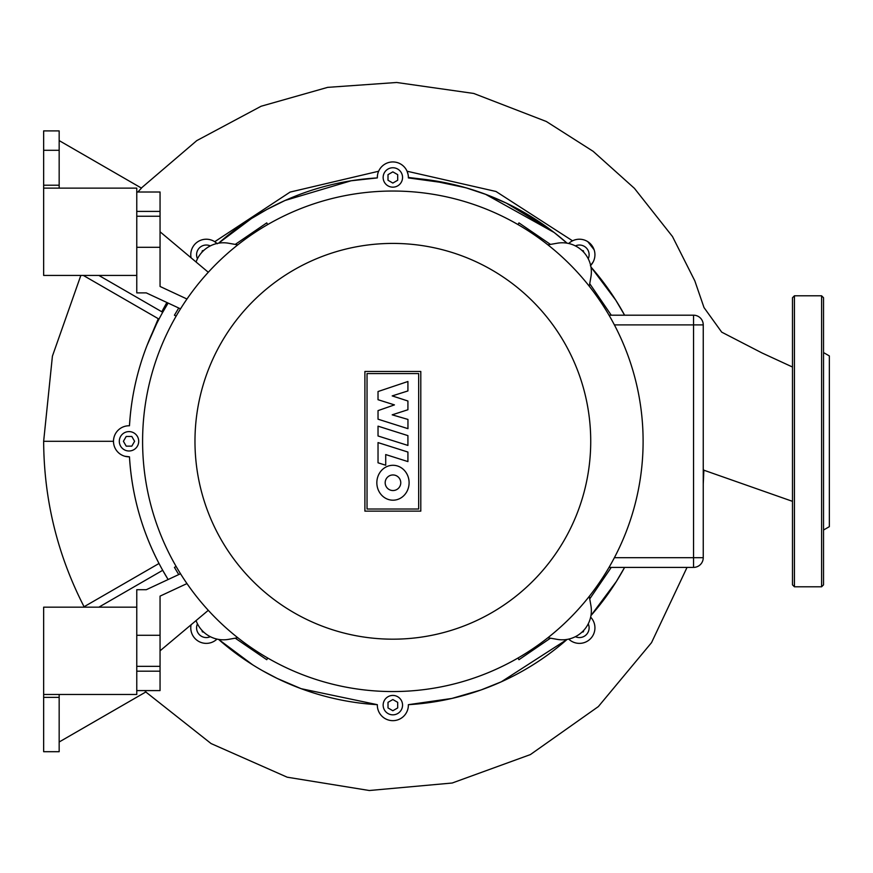 <?xml version="1.0" encoding="UTF-8"?>
<svg xmlns="http://www.w3.org/2000/svg" width="873" height="873" viewBox="0 0 873 873"><rect width="100%" height="100%" fill="white"/><g stroke="black" fill="none" stroke-linecap="round" stroke-linejoin="round"><path stroke-width="1.31" d="M823.534 530.02L829.35 526.659L829.35 355.933L823.534 352.572M823.534 441.301L823.534 584.855L821.591 586.798L821.591 295.794L823.534 297.737L823.534 441.301M792.488 584.855L792.488 297.737L794.43 295.794L794.43 586.798L792.488 584.855M59.168 150.298L59.168 130.895L43.65 130.895L43.65 150.298L59.168 150.298L59.168 185.218L43.65 185.218L43.65 188.132L136.766 188.132L136.766 292.892L146.282 292.892L180.515 308.846M43.65 188.132L43.65 275.432L136.766 275.432M59.168 694.471L59.168 697.374L43.65 697.374L43.65 694.471L136.766 694.471L136.766 589.712L146.282 589.712L180.515 573.747M43.65 694.471L43.65 607.172L136.766 607.172M378.031 426.166L407.92 435.627L407.92 445.437L378.031 435.976L378.031 426.166M407.92 452.05L407.92 461.588L385.713 454.56L385.713 465.233L378.031 462.799L378.031 442.589L407.92 452.05M378.031 419.193L378.031 410.616L394.443 404.897L378.02 399.703L378.02 391.541L407.92 381.501L407.92 390.94L392.206 395.906L407.92 401.002L407.92 409.743L392.195 414.828L407.953 419.433L407.953 428.665L378.031 419.193M392.97 500.196A17.46 16.129 90 0 1 376.841 482.747A17.46 16.129 90 0 1 392.97 465.287A17.46 16.129 90 0 1 409.099 482.747A17.46 16.129 90 0 1 392.97 500.196M392.97 474.956A7.792 7.792 0 0 1 400.762 482.747A7.792 7.792 0 0 1 392.97 490.539A7.792 7.792 0 0 1 385.179 482.747A7.792 7.792 0 0 1 392.97 474.956M367.031 509.014L367.031 373.579L418.669 373.579L418.669 509.014L367.031 509.014M420.797 371.462L420.797 511.142L364.903 511.142L364.903 371.462L420.797 371.462M643.106 441.301A250.256 250.256 0 0 0 392.85 191.034A250.256 250.256 0 0 0 142.594 441.301A250.256 250.256 0 0 0 392.85 691.558A250.256 250.256 0 0 0 643.106 441.301A250.256 250.256 0 0 1 392.85 691.558A250.256 250.256 0 0 1 142.594 441.301M589.286 596.357L590.923 605.655A29.104 29.104 0 0 1 557.214 639.374L547.906 637.726L557.214 639.374M237.794 637.726L228.486 639.374A29.104 29.104 0 0 1 196.065 620.594M196.065 261.998A29.104 29.104 0 0 1 228.486 243.218L237.794 244.866L228.486 243.218M547.906 244.866L557.214 243.218A29.104 29.104 0 0 1 590.923 276.937L589.286 286.235L590.923 276.937M160.054 650.822L208.298 610.325M186.975 583.579L160.054 596.128L160.054 635.293L136.766 635.293M136.766 666.339L160.054 666.339L160.054 690.587L136.766 690.587M160.054 666.339L160.054 635.293M160.054 231.782L208.298 272.267M136.766 216.253L160.054 216.253L160.054 192.005L136.766 192.005L160.054 192.005M160.054 216.253L160.054 247.299L136.766 247.299M186.975 299.013L160.054 286.464L160.054 247.299M609.016 567.395L693.555 567.395A9.701 9.701 0 0 0 703.245 557.694L703.245 324.898A9.701 9.701 0 0 0 693.555 315.197L609.016 315.197M642.419 459.94A250.256 250.256 0 0 1 641.71 467.699M575.383 245.902A9.701 9.701 0 0 1 588.238 258.757M392.85 167.758A9.701 9.701 0 0 1 402.551 177.459A9.701 9.701 0 0 1 392.85 187.16A9.701 9.701 0 0 1 383.149 177.459A9.701 9.701 0 0 1 392.85 167.758M197.462 258.757A9.701 9.701 0 0 1 210.317 245.902M119.306 441.301A9.701 9.701 0 0 1 129.008 431.6A9.701 9.701 0 0 1 138.709 441.301A9.701 9.701 0 0 1 129.008 450.992A9.701 9.701 0 0 1 119.306 441.301M210.317 636.69A9.701 9.701 0 0 1 197.462 623.835M392.85 714.834A9.701 9.701 0 0 1 383.149 705.133A9.701 9.701 0 0 1 392.85 695.432A9.701 9.701 0 0 1 402.551 705.133A9.701 9.701 0 0 1 392.85 714.834M588.238 623.835A9.701 9.701 0 0 1 575.383 636.69M583.775 630.306L583.371 631.823L581.865 632.227M397.695 707.938L392.85 710.742L388.005 707.938L388.005 702.339L392.85 699.535L397.695 702.339L397.695 707.938M203.835 632.227L202.329 631.823L201.925 630.306M126.214 446.147L123.409 441.301L126.214 436.445L131.812 436.445L134.606 441.301L131.812 446.147L126.214 446.147M201.925 252.286L202.329 250.769L203.835 250.365M388.005 174.655L392.85 171.861L397.695 174.655L397.695 180.253L392.85 183.057L388.005 180.253L388.005 174.655M581.865 250.365L583.371 250.769L583.775 252.286M624.61 315.197A263.842 263.842 0 0 0 590.966 267.04L615.825 300.247L624.61 315.197A263.842 263.842 0 0 0 590.966 267.04M568.705 243.502A15.518 15.518 0 0 1 590.388 243.763A15.518 15.518 0 0 1 590.65 265.447M567.101 243.185L554.137 232.491L485.41 194.221L467.35 188.197L448.536 183.406L408.368 177.917A263.842 263.842 0 0 1 567.101 243.185A263.842 263.842 0 0 0 408.368 177.917L408.368 177.459A15.518 15.518 0 0 0 392.85 161.942A15.518 15.518 0 0 0 377.332 177.459L377.332 177.917A263.842 263.842 0 0 0 218.599 243.185L234.444 230.297M191.078 257.808A15.518 15.518 0 0 1 216.995 243.502M98.856 275.432L162.705 312.294L168.118 303.073A263.842 263.842 0 0 0 129.466 425.773L129.008 425.773A15.518 15.518 0 0 0 113.49 441.301A15.518 15.518 0 0 0 129.008 456.819L129.466 456.819A263.842 263.842 0 0 0 168.118 579.519L162.705 570.298L98.856 607.172M216.995 639.091A15.518 15.518 0 0 1 191.078 624.784M590.65 617.146A15.518 15.518 0 0 1 590.388 638.829A15.518 15.518 0 0 1 568.705 639.091M262.358 670.606L277.21 678.441L301.185 688.699L377.332 704.675A263.842 263.842 0 0 1 218.599 639.407A263.842 263.842 0 0 0 377.332 704.675L377.332 705.133A15.518 15.518 0 0 0 392.85 720.662A15.518 15.518 0 0 0 408.368 705.133L408.368 704.675A263.842 263.842 0 0 0 567.101 639.407A263.842 263.842 0 0 1 408.368 704.675L451.876 698.444L481.078 689.943L501.298 681.813L567.101 639.407M590.966 615.552A263.842 263.842 0 0 0 624.61 567.395A263.842 263.842 0 0 1 590.966 615.552L616.393 581.451L624.61 567.395M178.736 574.565L174.436 567.395L176.117 566.424M267.716 658.024L266.745 659.704L235.241 638.174M235.241 244.418L266.745 222.888L267.716 224.568M176.117 316.168L174.436 315.197L178.736 308.027M589.733 283.692L611.264 315.197M517.984 224.568L518.955 222.888L550.459 244.418M550.459 638.174L518.955 659.704L517.984 658.024M611.264 567.395L589.733 598.9M84.07 606.746C57.432 554.802 43.956 499.651 43.65 441.301L113.49 441.301M156.387 324.265L147.035 345.435C136.985 371.287 131.125 398.066 129.466 425.773L129.968 418.844M375.586 178.027L377.332 177.917A263.842 263.842 0 0 0 218.599 243.185L251.359 218.599L267.018 209.4L285.034 200.484L351.11 180.776L377.332 177.917L377.463 175.397M59.168 140.597L141.481 188.121L137.858 192.005M378.609 171.294L379.166 170.126M583.579 239.78L584.386 240.031M587.813 241.679L594.12 249.765M594.928 254.163L594.928 255.036M593.116 262.031L590.388 265.708M703.245 484.046L703.867 470.176L703.245 469.434M408.368 177.459L428.621 179.893L465.876 187.76L486.61 194.679L506.307 203.093L551.823 230.734M59.168 741.995L145.955 691.896L144.678 690.587M83.328 607.172L159.006 563.478C141.601 529.955 131.758 494.402 129.466 456.819A263.842 263.842 0 0 0 168.118 579.519M129.466 456.819L124.883 456.252M59.168 188.132L59.168 185.218M43.65 185.218L43.65 150.298M83.328 275.432L159.006 319.114M168.118 303.073A263.842 263.842 0 0 0 129.466 425.773L129.008 425.773M218.599 639.407L252.755 664.877M378.402 171.304L290.109 192.082L214.725 241.712L217.257 243.763M571.433 241.428L572.546 240.817L495.995 191.482L407.069 171.228L408.095 174.524M43.65 697.374L43.65 751.697L59.168 751.697L59.168 697.374M590.726 441.301A197.876 197.876 0 0 0 392.85 243.414A197.876 197.876 0 0 0 194.974 441.301A197.876 197.876 0 0 0 392.85 639.178A197.876 197.876 0 0 0 590.726 441.301M136.766 671.184L160.054 671.184M136.766 211.408L160.054 211.408M693.555 315.197L693.555 324.898L703.245 324.898M703.245 557.694L693.555 557.694L693.555 567.395M614.396 324.898L693.555 324.898L693.555 557.694L614.396 557.694M147.035 345.435L158.286 318.7M161.789 311.759L166.863 302.484M821.591 586.798L794.43 586.798M794.43 295.794L821.591 295.794M43.65 441.301L52.413 356.162L80.84 275.432M141.328 188.033L196.774 140.618L261.114 106.244L327.659 87.365L396.669 82.488L473.733 93.455L546.345 121.5L593.116 151.302L634.409 188.328L672.461 236.507L694.81 280.833L704.009 307.569L721.698 332.144L762.042 352.976L792.488 367.02M792.488 501.342L703.867 470.198M687.04 567.395L651.531 642.648L598.332 706.595L530.38 754.588L452.203 783.016L369.323 790.512L287.195 777.199L211.091 743.567L145.802 691.983"/></g></svg>
